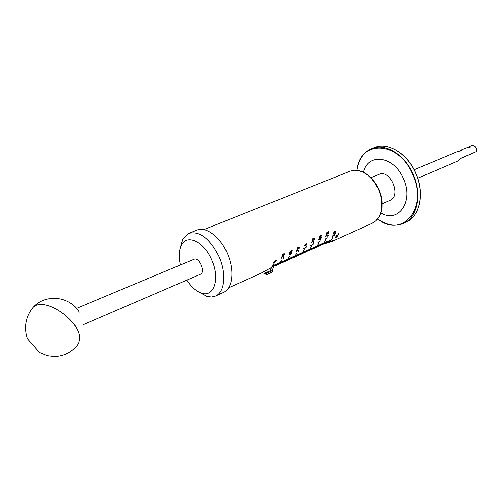 <?xml version="1.0" encoding="UTF-8"?>
<svg xmlns="http://www.w3.org/2000/svg" width="502" height="502" viewBox="0 0 502 502"><rect width="100%" height="100%" fill="white"/><g stroke="black" fill="none" stroke-linecap="round" stroke-linejoin="round"><path stroke-width="0.75" d="M275.391 260.557L276.508 260.469L276.47 260.82L274.814 262.257L273.709 262.377L275.391 260.557M283.41 258.304L283.046 258.467L283.241 258.084M283.542 257.175L283.912 255.838L283.693 257.513L282.199 256.936L281.597 257.651L281.817 258.292L281.302 258.191L282.306 256.56L283.542 257.175M282.375 254.476L282.137 255.788L282.852 255.531L283.153 254.263L283.812 253.698L284.546 253.855L283.63 255.625L284.301 254.464L283.774 254.106L283.109 255.763L281.76 256.252L282.375 254.476M290.978 254.934L290.614 255.091L290.809 254.715M289.51 253.435L289.171 254.614L289.867 254.357L290.94 252.682L291.618 252.782L290.602 254.407L291.336 253.341L290.871 253.046L290.093 254.552L288.769 255.047L289.51 253.435M290.997 250.548L292.139 250.536L292.151 250.969L290.614 252.519L289.491 252.562L290.997 250.548M298.59 251.546L298.232 251.703L298.42 251.326M296.356 251.828L296.883 250.059L299.148 249.94L299.023 250.329L297.084 250.31L296.356 251.828M297.648 247.724L297.397 249.023L298.094 248.779L299.054 246.965L299.757 247.109L298.853 248.879L299.512 247.731L299.016 247.367L298.339 249.011L297.021 249.481L297.648 247.724M303.534 248.703L306.182 247.304L304.087 248.521L303.986 249.074L303.534 248.703M306.502 246.287L306.157 246.444L306.308 246.036M305.894 243.959L306.998 243.953L307.011 244.386L305.498 245.924L304.407 245.967L305.894 243.959M310.757 245.491L313.38 244.104L311.309 245.309L311.202 245.867L310.757 245.491M313.706 243.093L313.361 243.244L313.512 242.836M313.775 241.838L314.064 240.376L313.945 242.228L312.445 241.475L311.893 242.228L312.144 242.962L311.642 242.836L312.526 241.067L313.775 241.838M312.47 238.77L312.313 240.201L312.997 239.969L313.223 238.588L313.838 238.011L314.553 238.199L314.346 239.561L313.775 240.125L314.359 238.883L313.825 238.456L313.185 239.416L313.267 240.238L311.968 240.684L312.47 238.77M317.954 242.29L320.552 240.922L318.494 242.115L318.387 242.667L317.954 242.29M320.878 239.906L320.533 240.056L320.678 239.655M319.347 238.13L319.09 239.416L319.761 239.178L320.715 237.39L321.38 237.528L320.483 239.291L321.142 238.155L320.665 237.791L319.994 239.416L318.72 239.868L319.347 238.13M320.64 235.043L321.751 235.08L321.801 235.582L320.383 237.195L319.291 237.182L320.64 235.043M325.02 239.147L327.586 237.791L325.553 238.971L325.44 239.523L325.02 239.147M327.919 236.781L327.58 236.931L327.724 236.53M325.742 236.938L326.162 235.005L328.377 235.03L328.283 235.451L326.375 235.294L325.742 236.938M326.771 232.476L326.607 233.894L327.273 233.668L327.505 232.3L328.107 231.729L328.797 231.911L328.59 233.273L328.026 233.832L328.609 232.602L328.095 232.175L327.461 233.116L327.53 233.938L326.262 234.378L326.771 232.476M334.326 235.432L334.79 234.183L334.426 235.745L333.171 235.206L332.575 235.865L332.7 236.467L332.268 236.398L333.303 234.854L334.326 235.432M335.242 233.53L334.909 233.681L335.047 233.286M334.734 231.215L335.769 231.202L335.775 231.654L334.301 233.148L333.278 233.192L334.734 231.215M337.2 236.699L334.627 238.03L337.2 236.699M337.833 234.974L335.951 235.814L338.48 234.459L335.8 236.781L337.52 236.204L335.135 237.27L337.702 234.804M338.743 233.894L338.411 234.045L338.58 233.694M261.41 273.057L271.463 267.553L274.356 263.054L271.77 267.415L274.048 265.144L272.988 266.869L274.506 264.937L273.295 266.731L275.573 264.46L274.054 266.393L276.332 264.121L274.814 266.047L277.098 263.782L276.025 265.508L277.55 263.575L276.332 265.37L278.309 263.236L277.085 265.031L279.068 262.897L277.844 264.692L279.827 262.559L278.597 264.353L279.056 264.146L281.973 259.659L279.357 264.014L281.641 261.749L280.562 263.475L282.394 261.41L280.863 263.337L282.846 261.209L281.616 263.004L283.9 260.739L282.814 262.464L284.647 260.4L283.115 262.326L285.098 260.199L283.868 261.994L285.851 259.867L285.061 261.454L286.598 259.528L285.362 261.322L287.351 259.195L286.554 260.783L289.497 256.302L286.855 260.651L289.139 258.392L287.602 260.318L289.591 258.191L288.343 259.986L288.794 259.785L290.332 257.859L289.089 259.653L291.078 257.526L289.83 259.321L291.819 257.193L290.576 258.982L292.861 256.729L291.762 258.455L293.306 256.528L292.057 258.323L294.046 256.202L292.798 257.99L294.787 255.869L293.977 257.457L296.939 252.983L294.272 257.325L296.262 255.211L295.452 256.798L297.297 254.746L296.186 256.472L297.736 254.545L296.481 256.34L298.765 254.087L297.215 256.007L299.211 253.893L298.389 255.48L299.945 253.56L298.684 255.349L300.968 253.102L299.412 255.022L301.407 252.908L300.146 254.696L302.141 252.581L301.313 254.169L304.3 249.707L301.608 254.043L303.603 251.922L302.336 253.711L304.331 251.596L303.064 253.384L305.059 251.276L304.225 252.864L306.082 250.818L304.952 252.544L306.804 250.492L305.674 252.217L307.531 250.165L306.402 251.891L307.964 249.971L306.691 251.759L308.981 249.519L307.845 251.245L309.414 249.325L308.567 250.918L311.573 246.463L308.855 250.793L310.857 248.678L309.577 250.467L311.867 248.226L310.732 249.952L312.3 248.032L311.014 249.82L313.022 247.712L312.169 249.306L314.026 247.26L312.884 248.986L314.741 246.94L313.173 248.854L315.463 246.62L314.315 248.346L316.178 246.3L315.03 248.026L316.894 245.98L315.745 247.706L319.059 243.125L316.028 247.574L318.318 245.34L316.743 247.254L318.751 245.152L317.879 246.746L319.46 244.832L318.168 246.62L320.176 244.512L319.303 246.105L321.167 244.066L319.586 245.98L321.594 243.878L320.722 245.472L322.303 243.558L321.004 245.346L323.012 243.244L322.133 244.838L324.003 242.799L322.842 244.524L325.886 240.082L323.119 244.399L325.133 242.297L324.248 243.89L326.118 241.851L324.53 243.765L326.545 241.663L325.233 243.451L327.248 241.349L325.936 243.131L327.95 241.035L327.059 242.629L328.929 240.596L327.342 242.504L329.632 240.282L328.038 242.19L330.052 240.094L329.161 241.688L331.031 239.655L329.858 241.374L333.202 236.818L330.134 241.249L333.623 240.402L332.155 241.299L324.913 243.595M215.477 296.061L223.49 292.446C232.633 288.543 234.754 270.622 227.582 253.893C220.541 237.113 206.19 226.176 197.022 230.035L188.852 233.286C199.852 230.801 209.936 238.607 219.104 256.691C226.753 273.603 224.789 292.365 215.477 296.061L211.7 296.989L207.226 296.513L198.71 291.944M180.155 248.195L182.477 239.51L187.855 233.744L188.852 233.286M180.375 264.987C178.549 257.049 178.837 250.529 181.247 245.428C186.524 233.48 204 241.318 211.762 259.936C220.409 278.71 214.028 297.749 201.459 293.086C196.113 291.273 191.224 286.949 186.788 280.122M264.253 273.395L270.66 270.647L271.042 267.735M193.923 259.327L194.042 259.27C199.156 256.679 205.82 272.247 200.449 274.243L200.348 274.287M382.122 203.793L389.972 200.367C401.769 195.981 390.255 168.904 378.922 174.382L371.028 177.633M380.836 212.973C398.431 223.71 414.156 201.327 403.401 178.656C394.076 155.965 367.972 152.545 363.542 172.173M411.941 217.824L410.969 218.364L411.941 217.824M411.251 218.583L410.147 219.148L411.251 218.583M410.931 218.878L409.456 219.612L410.931 218.878M409.613 219.995L408.465 220.585L409.569 219.926M408.396 220.66L409.274 220.252L408.396 220.66M408.44 220.811L407.448 221.307L408.44 220.811M408.095 221.068L406.507 221.89L408.095 221.068M407.298 221.551L405.792 222.267L407.298 221.551M404.662 222.863L406.181 222.135M458.633 160.722L460.372 158.5L476.793 151.491C476.806 147.343 475.105 145.392 471.679 145.643L471.598 145.68M467.946 147.575L469.244 146.666L470.393 147.086L470.073 147.35L466.22 147.939M459.612 151.083L460.93 150.161L462.072 150.587L461.74 150.857L457.862 151.447M460.692 151.027L461.194 150.989M469.025 147.519L469.502 147.481M460.353 158.582L464.614 156.718L460.347 158.607M472.181 153.518L468.523 155.105L472.181 153.518M327.222 233.555L327.53 233.938M327.913 231.842L328.496 232.181L328.195 231.798M328.346 231.993L328.528 231.673M327.931 235.005L328.283 235.451M319.711 239.065L319.994 239.416M312.941 239.818L313.267 240.238M313.643 238.124L314.246 238.463L313.938 238.073M314.095 238.274L314.277 237.954M313.945 242.228L313.047 241.085M298.037 248.622L298.339 249.011M298.728 249.952L299.023 250.329M282.783 255.342L283.109 255.763M320.42 235.149L321.154 235.024M283.078 255.342L282.814 254.997L283.084 255.342M335.531 231.761L334.652 231.623L333.529 232.878L334.401 232.771L335.531 231.761M334.426 235.745L333.667 234.785M321.55 235.689L321.38 235.306L320.602 235.494L319.78 236.015L319.523 236.844L320.445 236.768L321.55 235.689M311.642 242.322L312.144 242.962M306.76 244.499L305.825 244.374L304.664 245.647L305.586 245.534L306.76 244.499M291.888 251.082L291.737 250.743L290.928 250.962L289.748 252.242L290.702 252.129L291.888 251.082M289.823 254.2L290.093 254.552M283.693 257.513L283.398 257.131M276.207 260.94L275.284 260.914L273.998 262.094L276.207 260.94M271.356 267.597L270.973 270.509L270.741 270.02M270.973 270.509L272.548 269.756L273.81 266.468M332.324 235.99L332.7 236.467M281.358 257.689L281.817 258.292M405.898 222.267L405.233 222.593L405.905 222.273M406.846 221.796L406.043 222.173L406.833 221.765M476.793 151.491L460.34 158.626M79.197 312.175C70.154 296.274 45.745 293.4 33.232 307.174C25.828 315.833 23.475 327.473 27.428 338.806L39.476 352.529L47.439 355.749L54.442 356.558C63.101 356.288 70.349 352.994 76.172 346.681L78.557 343.456L79.473 339.201C81.368 321.412 44.734 296.061 33.232 307.174L30.942 309.872M264.648 273.264L264.974 274.01L265.69 273.722L272.498 270.685L272.178 269.957M377.661 219.01C402.24 238.814 428.702 208.28 412.713 174.445C398.757 140.616 359.815 139.562 356.991 170.266M379.75 220.403C387.814 225.354 395.52 226.446 402.874 223.666L403.658 223.327C417.444 217.579 422.339 194.261 413.146 174.257C404.763 154.585 385.291 142.863 371.963 148.573L370.087 149.414C363.567 152.947 359.357 159.078 357.437 167.793M415.719 173.165C407.36 153.537 387.895 141.859 374.548 147.569C388.059 141.834 407.48 153.562 415.819 173.121C424.962 193.032 420.118 216.299 406.181 222.16C419.979 216.412 424.893 193.126 415.719 173.165M371.951 223.428L375.766 220.968L378.627 217.46L380.635 212.961L381.677 207.671L381.689 201.854L380.667 195.811L378.652 189.831L375.76 184.228L372.12 179.289L367.935 175.254L363.41 172.33L358.773 170.642L354.261 170.26L350.095 171.195L204.05 229.546M335.28 231.039L335.775 231.654M328.402 231.918L328.854 232.495M321.355 235.011L321.801 235.582M320.747 237.377L321.06 237.779L320.747 237.377M321.393 238.042L320.841 237.346M314.152 238.193L314.61 238.776M312.514 241.073L312.821 241.468M306.521 243.765L307.011 244.386M299.769 247.612L299.217 246.902M291.662 250.335L292.151 250.969M284.559 254.345L284.007 253.629M276.087 260.325L276.47 260.82M312.589 241.035L313.549 242.259M335.405 231.428L335.123 231.071M321.38 235.306L321.079 234.93M320.602 235.494L320.351 235.181M306.615 244.167L306.327 243.803M291.737 250.743L291.455 250.379M334.068 235.796L333.309 234.848M283.291 257.57L282.469 256.497M282.827 257.112L282.375 256.528M291.593 253.228L291.122 252.613M282.588 256.905L282.319 256.553M267.108 274.456L271.362 272.53M264.974 274.01L267.077 274.468C271.682 272.906 273.49 271.651 272.504 270.703M374.548 147.569L371.963 148.573C363.674 152.175 358.66 159.404 356.922 170.26M228.724 287.74L261.655 272.95M332.387 241.192L372.195 223.321L375.948 220.849L378.903 217.222L380.943 212.653L381.991 207.364L382.009 201.584L380.999 195.592L379.016 189.681L376.149 184.14L372.54 179.252L368.368 175.248L363.837 172.324L359.137 170.611L354.475 170.216L350.095 171.195M201.459 293.086L206.567 296.318M264.278 273.408L262.32 272.63M194.042 259.27L76.455 308.404M377.617 219.06C386.628 225.354 395.312 226.778 403.658 223.327L404.631 222.882M414.206 169.776L457.949 151.409M460.93 150.161L466.308 147.902M469.244 146.666L471.679 145.643M335.474 231.46L335.154 231.064M321.462 235.35L321.161 234.974M306.691 244.204L306.371 243.79M291.825 250.78L291.499 250.366M276.175 260.695L275.918 260.356M181.247 245.428L182.477 239.51M200.398 274.261L83.338 324.637M417.789 178.216L458.684 160.703"/></g></svg>

